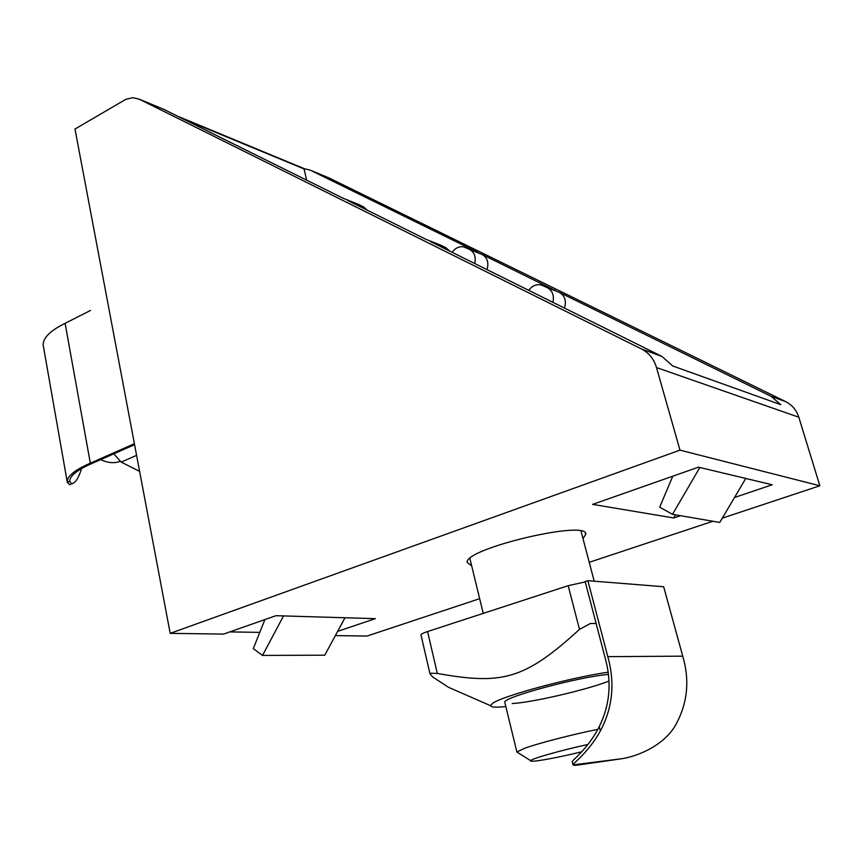 <?xml version="1.0" encoding="UTF-8"?>
<svg xmlns="http://www.w3.org/2000/svg" width="863" height="863" viewBox="0 0 863 863"><rect width="100%" height="100%" fill="white"/><g stroke="black" fill="none" stroke-linecap="round" stroke-linejoin="round"><path stroke-width="1.29" d="M471.683 565.837L467.174 562.385C464.326 548.48 590.335 518.922 585.675 534.618L582.978 538.523M259.774 632.374L230.561 631.921M283.539 615.923L262.514 655.416L324.758 655.19L345.017 617.746M262.514 655.416L253.291 648.631L264.898 619.569M699.85 467.487L672.504 514.316L719.764 522.439L745.761 478.447M672.504 514.316L659.699 507.174L672.773 476.193M675.362 514.812L673.787 517.973L592.601 504.38L698.48 467.163L772.212 484.769L734.51 497.487M680.519 515.696L673.787 517.973M170.194 633.356L74.984 129.04L125.739 99.396L132.751 97.692L139.159 99.126L641.5 348.976C648.911 352.827 653.917 359.019 656.506 367.562L679.979 450.152L170.194 633.356L223.582 634.089L275.901 615.697L375.329 618.652L337.649 631.36M479.655 598.674L367.034 636.042L335.351 635.61M358.091 204.272L363.485 206.829L367.25 210.194M439.796 244.801L445.783 247.616L449.839 251.187M306.624 180.108L304.067 168.943L183.97 119.234M359.386 204.79L343.463 198.393L163.7 109.321M564.521 308.102C566.592 301.025 564.909 295.804 559.451 292.438L771.037 396.279L780.788 404.682L672.709 365.977L661.932 356.441L430.508 241.586L445.783 247.616M441.349 245.416L426.052 239.375L347.595 200.443L363.485 206.829M452.115 252.309C455.297 248.005 459.138 246.192 463.658 246.872L469.677 249.504C474.456 252.384 476.149 257.066 474.758 263.549M477.239 252.201L465.783 247.595M553.852 289.839L482.32 254.585C487.422 257.757 488.976 262.773 486.991 269.623M528.695 290.324C531.964 286.009 535.955 284.164 540.68 284.801L547.401 287.692C552.514 290.745 554.348 295.621 552.903 302.33M178.965 116.753L304.466 168.738L310.324 170.184L478.447 252.686M722.299 518.145L819.85 485.772L798.825 417.228C796.506 410.119 792.105 404.909 785.621 401.608L328.695 177.8M589.235 562.309L712.914 521.263M819.85 485.772L679.979 450.152M597.843 729.354C572.018 734.564 538.739 743.172 524.941 748.145L516.872 751.986L518.037 752.719M581.705 751.824C554.812 758.35 528.685 762.946 530.648 760.681C531.101 758.814 560.367 750.476 587.94 744.467M120.248 461.295L118.943 461.759C113.409 463.463 107.336 462.751 100.701 459.623M43.506 347.012L43.15 344.963C43.074 337.8 50.388 330.583 65.103 323.323L90.507 310.453M81.597 468.533C78.619 477.983 75.34 483.075 71.769 483.798L69.666 481.252L67.238 482.32L69.784 484.661L71.715 483.819M67.238 482.32L67.195 481.716C67.39 475.966 75.113 469.796 90.335 463.194L65.103 323.323M134.563 444.65L92.093 463.431C77.422 469.763 69.946 475.707 69.666 481.252M90.335 463.194L134.391 443.701M136.591 455.373L121.208 462.104L139.612 471.381M121.208 462.104L113.819 453.819M599.256 726.7C609.99 704.791 611.91 681.716 605.017 657.466L585.157 581.554L587.876 580.68L607.779 656.646L682.741 656.16C689.796 680.163 687.606 702.795 676.16 724.035C665.449 744.186 640.044 755.632 622.514 758.62L579.591 764.801C575.438 765.416 573.215 765.459 572.924 764.92L572.956 764.607C573.194 763.431 588.868 751.856 600.357 731.004L599.256 726.7C588.534 747.951 572.352 760.432 572.191 761.554L572.32 762.072M607.779 656.646C615.168 682.957 612.698 707.746 600.357 731.004M682.741 656.16L663.658 586.732L587.876 580.68M608.232 672.191C570.616 677.509 503.032 695.794 492.816 703.194L490.486 705.654C490.799 707.282 495.912 707.584 505.837 706.549M421.015 635.114L420.961 634.866C421.22 634.035 423.42 632.935 427.573 631.543L437.314 673.431L430.27 673.226L429.979 673.83L432.816 677.024L448.436 687.272L467.088 695.427M596.128 623.485L590.389 623.507L579.483 629.407C524.391 679.699 502.244 685.049 437.314 673.431M504.931 702.795L504.769 702.158C503.248 697.207 579.979 676.56 608.512 674.435M609.03 681.058C586.916 689.817 531.263 702.719 512.191 703.507M427.573 631.543L568.178 585.686L585.254 581.921M482.32 254.585L469.677 249.504M555.319 290.41L543.237 285.642M559.451 292.438L547.401 287.692M330.313 178.479L310.324 170.184M165.416 110.033L139.159 99.126M785.621 401.608L771.037 396.279M661.932 356.441L641.5 348.976M798.825 417.228L656.506 367.562M579.407 764.089L579.591 764.801M568.178 585.686L579.483 629.407M585.341 533.334L585.675 534.618M469.893 558.48L483.226 613.399M504.769 702.158L516.872 751.986L530.648 760.681M581.036 531.155L594.197 581.177M120.173 461.22L118.943 461.759M67.195 481.716L43.15 344.963M71.769 483.798L69.784 484.661M572.956 764.607L572.191 761.554M622.503 758.62L572.924 764.92M490.486 705.654L448.436 687.272M420.961 634.866L429.979 673.841"/></g></svg>
